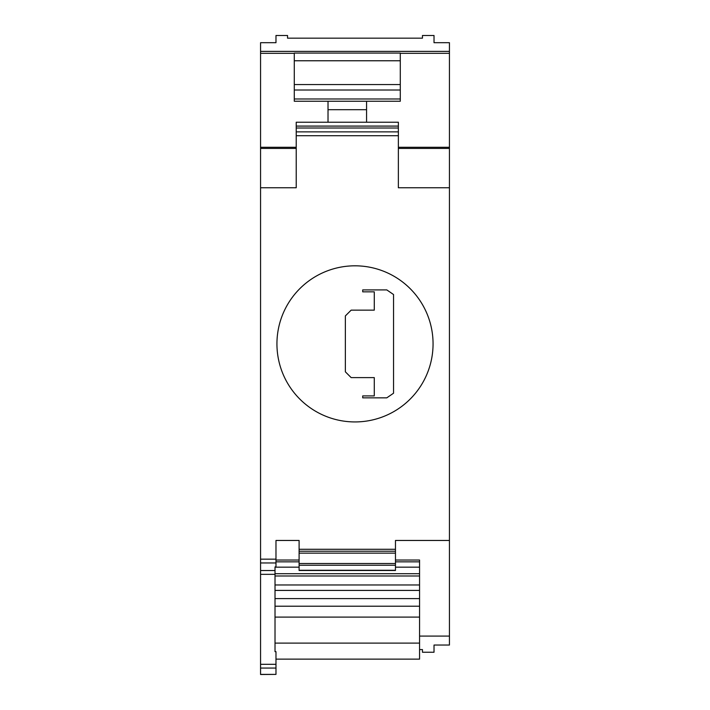 <?xml version="1.0" encoding="UTF-8"?>
<svg xmlns="http://www.w3.org/2000/svg" width="710" height="710" viewBox="0 0 710 710"><rect width="100%" height="100%" fill="white"/><g stroke="black" fill="none" stroke-linecap="round" stroke-linejoin="round"><path stroke-width="1.06" d="M275.018 617.096L275.018 643.109L419.566 643.109L419.566 617.096L275.018 617.096L275.018 566.926L275.977 566.926L275.977 540.461L299.105 540.461L299.105 551.208L395.47 551.208L299.105 551.208L299.105 570.485L395.47 570.485L395.47 540.461L449.439 540.461L395.47 540.461M299.105 570.485L395.47 570.485M351.148 310.146L374.276 310.146L374.276 291.837L362.712 291.837L362.712 289.911L386.799 289.911L393.544 294.535L393.544 393.216L386.799 397.84L362.712 397.84L362.712 395.914L374.276 395.914L374.276 377.605L351.148 377.605L345.362 371.818L345.362 315.923L351.148 310.146M419.566 636.08L449.439 636.08L449.439 147.281L398.363 147.281L449.439 147.281L449.439 42.698L434.023 42.698L434.023 35.5L422.459 35.5L422.459 38.163L287.541 38.163L287.541 35.5L275.977 35.5L275.977 42.698L260.561 42.698L260.561 53.312L294.286 53.312M260.561 674.394L275.977 674.394L260.561 674.5L260.561 147.281L296.221 147.281L260.561 147.281L260.561 53.312M419.566 649.579L422.459 649.579L422.459 652.241L434.023 652.241L434.023 645.044L449.439 645.044L449.439 636.08M296.221 122.226L296.221 131.865L398.363 131.865L398.363 122.226L296.221 122.226L398.363 122.226M294.286 101.246L400.289 101.246L400.289 53.064L294.286 53.064L294.286 101.246M275.977 540.461L299.105 540.461M419.566 617.096L419.566 560.03L395.47 560.03M398.363 135.716L398.363 131.865L296.221 131.865L296.221 135.716L398.363 135.716L398.363 187.76L449.439 187.76M275.977 674.394L275.977 651.656L275.018 651.656L275.018 643.109M328.02 122.226L328.02 101.246M355 265.815A78.056 78.056 0 0 0 287.399 382.903A78.056 78.056 0 0 0 422.601 382.903A78.056 78.056 0 0 0 355 265.815M328.02 109.704L366.564 109.704L366.564 101.246M366.564 122.226L366.564 109.704M260.561 187.76L296.221 187.76L296.221 135.716M275.977 659.12L419.566 659.12L419.566 643.109M275.018 573.724L419.566 573.724M296.221 128.013L398.363 128.013M296.221 126.087L398.363 126.087M275.018 590.409L419.566 590.409M275.018 598.601L419.566 598.601M294.286 60.767L400.289 60.767M294.286 84.561L400.289 84.561M260.561 574.346L275.018 574.346M260.561 570.529L275.018 570.529M275.018 575.987L419.566 575.987M275.018 584.96L419.566 584.96M299.105 553.134L395.47 553.134M299.105 563.509L395.47 563.509M299.105 565.231L395.47 565.231M260.561 668.066L275.977 668.066M260.561 664.311L275.977 664.311M449.439 51.377L260.561 51.377M275.977 561.85L299.105 561.85M395.47 561.85L419.566 561.85M294.286 90.01L400.289 90.01M294.286 98.983L400.289 98.983M275.018 567.166L299.105 567.166M395.47 567.166L419.566 567.166M260.561 562.968L275.977 562.968M260.561 559.16L275.977 559.16M449.439 148.417L398.363 148.417M296.221 148.417L260.561 148.417M299.105 570.281L395.47 570.281M299.105 549.283L395.47 549.283M275.018 606.216L419.566 606.216M449.439 53.312L400.289 53.312M275.977 560.03L299.105 560.03"/></g></svg>
